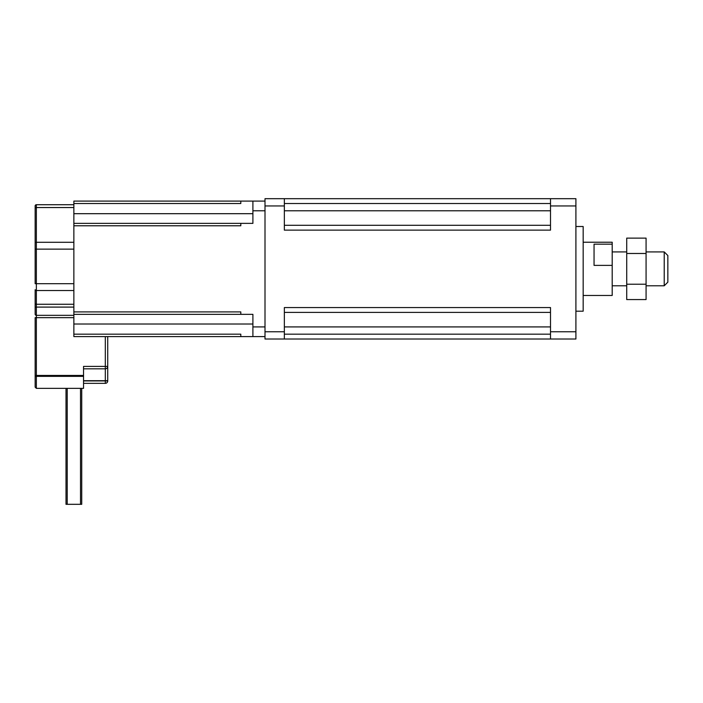 <?xml version="1.0" encoding="UTF-8"?>
<svg xmlns="http://www.w3.org/2000/svg" width="703" height="703" viewBox="0 0 703 703"><rect width="100%" height="100%" fill="white"/><g stroke="black" fill="none" stroke-linecap="round" stroke-linejoin="round"><path stroke-width="1.05" d="M67.207 388.355L67.207 504.315L66.003 504.315L66.003 388.355L36.363 388.355L83.543 388.355L83.543 376.36L36.363 376.36A1.213 0.457 180 0 0 35.15 376.817L35.15 387.151L35.15 385.103L35.15 387.151L36.363 388.355L36.363 317.651L35.15 317.651L35.15 382.133M35.15 314.188L35.15 307.659L35.15 314.188A1.213 1.16 180 0 0 36.363 315.339L36.363 307.097A1.213 0.562 180 0 0 35.15 307.659L35.15 289.689A1.213 0.852 180 0 0 36.363 290.541L36.363 283.696L35.15 283.696L35.15 249.134L35.15 283.696M73.859 204.722L36.363 204.722A1.213 1.213 0 0 0 35.15 205.926L35.15 249.134L36.363 249.134L36.363 242.289A1.213 0.852 180 0 0 35.15 243.141L35.15 227.834M35.15 219.371L35.15 208.404A1.213 0.852 180 0 1 36.363 207.552L36.363 204.722A1.213 1.213 0 0 0 35.15 205.926A1.213 1.213 0 0 1 36.363 204.722M105.318 336.596L105.318 366.404L83.543 366.404L83.543 375.446L35.15 375.446L35.15 317.651M67.207 504.315L81.724 504.315L81.724 388.355L83.543 388.355M83.543 383.346L105.318 383.346L83.543 383.346M107.735 380.921L107.735 366.404A2.417 2.417 0 0 1 105.318 368.82L105.318 380.921L107.735 380.921A2.417 2.417 0 0 1 105.318 383.346A2.417 2.417 0 0 0 107.735 380.921M83.543 368.82L105.318 368.82A2.417 2.417 0 0 0 107.735 366.404A2.417 2.417 0 0 1 105.318 368.82L105.318 366.404L107.735 366.404L107.735 336.596M83.543 376.36L83.543 375.446M265.005 336.596L73.859 336.596L73.859 223.361L240.804 223.361L240.804 225.777L73.859 225.777M73.859 311.912L240.804 311.912L240.804 314.338L73.859 314.338M73.859 203.518L240.804 203.518L240.804 201.102L73.859 201.102L73.859 223.361M240.804 336.596L240.804 334.171L73.859 334.171M240.804 201.102L252.904 201.102L252.904 223.361L240.804 223.361M240.804 314.338L252.904 314.338L252.904 336.596M265.005 201.102L252.904 201.102M646.075 284.214L646.075 238.115L626.716 238.115L626.716 299.575L646.075 299.575L646.075 284.214L626.716 284.214M626.716 253.484L646.075 253.484M667.85 268.845L667.85 255.541L664.221 251.911L664.221 285.787L667.85 282.158L667.85 268.845M594.053 265.382L594.053 244.169L612.199 244.169L612.199 265.382L594.053 265.382M583.165 295.462L612.199 295.462L612.199 265.382M612.199 244.169L612.199 242.236L583.165 242.236M575.906 311.192L583.165 311.192L583.165 226.507L575.906 226.507M550.502 205.944L550.502 230.136L284.355 230.136L284.355 198.685L550.502 198.685L550.502 205.944L575.906 205.944L575.906 198.685L550.502 198.685M284.355 198.685L265.005 198.685L265.005 339.013L284.355 339.013L284.355 307.562L550.502 307.562L550.502 339.013L575.906 339.013L575.906 205.944M284.355 339.013L550.502 339.013M284.355 312.396L550.502 312.396M284.355 225.294L550.502 225.294M107.735 380.692L83.543 380.692M83.543 380.921L105.318 380.921L105.318 383.346M73.859 317.651L36.363 317.651L36.363 315.339L73.859 315.339M73.859 307.097L36.363 307.097L36.363 304.258A1.213 0.852 180 0 1 35.15 303.406M73.859 304.258L36.363 304.258L36.363 290.541L73.859 290.541M73.859 283.696L36.363 283.696L36.363 249.134L73.859 249.134M73.859 242.289L36.363 242.289L36.363 207.552L73.859 207.552M73.859 213.686L252.904 213.686M252.904 324.013L73.859 324.013M265.005 210.777L252.904 210.777M265.005 326.913L252.904 326.913M550.502 331.754L575.906 331.754M284.355 334.171L550.502 334.171M284.355 326.913L550.502 326.913M284.355 210.777L550.502 210.777M284.355 203.518L550.502 203.518M265.005 205.944L284.355 205.944M265.005 331.754L284.355 331.754M80.52 388.355L80.52 504.315M36.363 388.355L35.15 387.151M612.199 285.787L626.716 285.787M612.199 251.911L626.716 251.911M646.075 285.787L664.221 285.787M646.075 251.911L664.221 251.911"/></g></svg>

